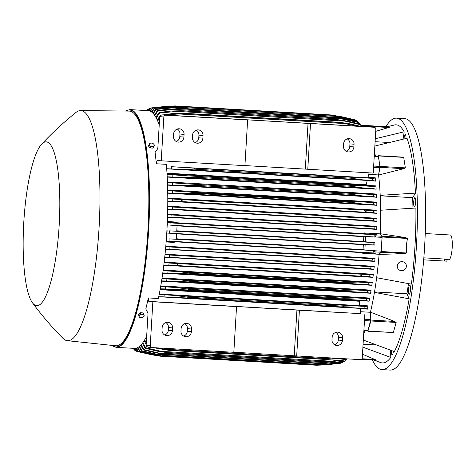 <?xml version="1.0" encoding="UTF-8"?>
<svg xmlns="http://www.w3.org/2000/svg" width="476" height="476" viewBox="0 0 476 476"><rect width="100%" height="100%" fill="white"/><g stroke="black" fill="none" stroke-linecap="round" stroke-linejoin="round"><path stroke-width="0.71" d="M410.276 291.508A4.582 0.994 -86.7 0 0 409.735 285.1A4.582 0.994 -86.7 0 0 408.664 287.843A4.582 0.994 -86.7 0 0 409.205 294.245A4.582 0.994 -86.7 0 0 410.276 291.508M406.004 138.445A4.582 0.994 -86.7 0 0 405.617 134.964A4.582 0.994 -86.7 0 0 405.249 134.583A4.582 0.994 -86.7 0 0 404.011 138.861M372.357 359.921A125.932 27.245 -86.7 0 0 381.8 369.59A125.932 27.245 -86.7 0 0 381.99 369.608A125.932 27.245 -86.7 0 0 416.44 245.896A125.932 27.245 -86.7 0 0 396.74 118.173A125.932 27.245 -86.7 0 0 396.55 118.161A125.932 27.245 -86.7 0 0 385.863 126.67M373.345 359.88L380.764 362.611A119.256 25.799 -86.7 0 0 390.79 357.416L390.576 350.33M403.107 139.051L404.189 131.828A119.256 25.799 -86.7 0 0 394.527 124.968L387.166 126.741M412.978 208.155L412.668 197.677L415.447 193.119A119.256 25.799 -86.7 0 0 407.016 138.242L374.85 146.061M363.95 232.925L364.509 233.746L363.926 233.597A107.998 23.366 -86.7 0 0 363.95 232.925L380.318 233.871L381.913 236.233L382.032 237.357L381.211 251.149L380.967 252.232L379.104 254.285A107.998 23.366 93.3 0 1 379.092 254.434A107.998 23.366 93.3 0 1 376.641 277.734L411.365 284.142A119.256 25.799 -86.7 0 0 414.977 246.205A119.256 25.799 -86.7 0 0 415.887 208.018L380.651 210.231A107.998 23.366 93.3 0 1 380.324 233.728L405.736 237.619L407.444 238.458L406.296 245.681L406.581 252.988L404.784 253.619L379.092 254.434L381.109 252.25L404.784 253.619M363.325 340.048L394.342 351.585A119.256 25.799 -86.7 0 0 409.164 298.803L406.956 293.799L408.479 283.66M415.685 200.539A4.582 0.994 -86.7 0 0 414.935 197.635A4.582 0.994 -86.7 0 0 413.65 203.877A4.582 0.994 -86.7 0 0 414.406 206.78A4.582 0.994 -86.7 0 0 415.685 200.539M391.433 350.622A4.582 0.994 -86.7 0 0 392.176 354.888A4.582 0.994 -86.7 0 0 392.569 354.572A4.582 0.994 -86.7 0 0 393.36 351.264M381.99 369.608L390.171 370.078A125.932 27.245 -86.7 0 0 424.628 246.372A125.932 27.245 -86.7 0 0 404.921 118.649A125.932 27.245 -86.7 0 0 404.731 118.631L396.55 118.161M447.012 259.652L448.808 259.753A12.4 2.683 -86.7 0 0 452.2 247.615A12.4 2.683 -86.7 0 0 450.242 234.989L425.235 233.543M423.836 257.843L444.352 259.033L447.012 259.634L446.922 261.175L423.676 259.848M381.109 252.25L382.139 236.994L407.444 238.458M380.318 233.871A107.998 23.366 93.3 0 0 380.324 233.728L382.139 236.994M406.956 293.799L374.523 291.925M374.267 155.896L378.236 156.122L378.39 156.473L379.919 166.416L378.563 174.936A107.998 23.366 93.3 0 1 378.575 175.049A107.998 23.366 93.3 0 1 380.205 195.333A107.998 23.366 93.3 0 1 380.651 210.231M412.668 197.677L380.229 195.797M375.284 138.73L404.189 131.828M388.315 142.461L375.112 141.693M380.205 195.333L415.447 193.119M167.219 177.072L376.147 189.156L375.915 185.896L167.034 173.805M167.552 185.128L376.587 197.225L376.433 194.024L167.439 181.921M167.742 193.179L376.849 205.287A107.998 23.366 -86.7 0 0 376.766 202.121L167.683 190.013M167.79 201.217L376.956 213.325A107.998 23.366 -86.7 0 0 376.933 210.202L167.784 198.087M167.713 209.244L376.921 221.358A107.998 23.366 -86.7 0 0 376.95 218.258L167.754 206.15M167.51 217.264L376.748 229.384A107.998 23.366 -86.7 0 0 376.831 226.302L167.6 214.188M167.35 221.542L175.37 222.006L175.924 222.827L167.32 222.334M363.926 233.597L175.846 222.708M378.563 174.936L368.727 174.365M367.198 180.618L375.522 181.064L375.177 177.744L368.002 177.328M166.701 168.825L367.24 180.44L366.193 184.718L166.999 173.181M372.268 178.339C374.874 178.202 375.766 177.947 374.951 177.578M350.955 177.352A125.361 27.12 -86.7 0 1 351.014 178.202L362.147 179.797L372.589 180.464A122.118 26.418 -86.7 0 0 372.434 178.333L191.114 167.98L354.394 177.435M375.463 181.136L372.321 180.428M351.014 178.202L194.791 169.159L183.141 169.432L166.695 168.73M194.732 168.308A125.361 27.12 93.3 0 1 194.791 169.159M369.102 172.836L367.888 177.792L171.574 166.701A122.118 26.418 93.3 0 1 171.729 168.831M171.574 166.701L191.114 167.98M362.081 179.791L183.195 169.432M374.088 226.689L374.154 228.879L170.872 217.11L171.193 214.944L374.088 226.689L376.831 226.302M376.748 229.384L374.154 228.879M373.595 218.68L373.767 220.787L172.217 209.113L172.639 207.042L373.595 218.68L376.95 218.258M376.921 221.358L373.767 220.787M376.956 213.325L373.606 212.724A122.118 26.418 -86.7 0 0 373.606 210.636L376.921 210.136M373.606 212.724L179.928 201.473L183.218 199.694L373.606 210.636M363.956 210.16L367.008 212.302M179.928 201.473L167.79 200.979M167.79 198.456L172.752 199.01A122.118 26.418 93.3 0 1 172.752 201.092M172.752 199.01L183.218 199.694M373.452 202.586C375.873 202.508 376.974 202.33 376.742 202.062M376.849 205.287L373.565 204.674A122.118 26.418 -86.7 0 0 373.535 202.58L189.615 192.054L195.743 192.786L351.966 201.83L357.815 201.794M373.565 204.674L362.45 203.972L351.972 202.413A125.361 27.12 -86.7 0 0 351.966 201.83M351.972 202.413L195.749 193.369L184.748 193.684L167.736 192.935M195.743 192.786A125.361 27.12 93.3 0 1 195.749 193.369M167.695 190.394L172.675 190.953A122.118 26.418 93.3 0 1 172.705 193.048M172.675 190.953L189.615 192.054M362.361 203.966L184.843 193.69M373.142 194.517C375.6 194.434 376.689 194.25 376.403 193.964M351.776 193.672A125.361 27.12 -86.7 0 1 351.8 194.357L362.504 195.928L373.392 196.618A122.118 26.418 -86.7 0 0 373.321 194.511L190.18 184.039L356.905 193.69M376.558 197.272L373.327 196.612M351.8 194.357L195.576 185.313L186.205 185.682L167.546 184.878M195.553 184.629A125.361 27.12 93.3 0 1 195.576 185.313M167.457 182.314L172.461 182.885A122.118 26.418 93.3 0 1 172.532 184.985M172.461 182.885L190.18 184.039M362.456 195.922L184.39 185.616M372.613 186.443C375.124 186.348 376.213 186.152 375.879 185.848M351.449 185.515A125.361 27.12 -86.7 0 1 351.484 186.289L362.42 187.871L373.071 188.544A122.118 26.418 -86.7 0 0 372.958 186.431L190.68 176.013L355.774 185.575M376.111 189.21L372.916 188.526M351.484 186.289L195.261 177.239L183.76 177.524L167.207 176.81M195.225 176.465A125.361 27.12 93.3 0 1 195.261 177.239M167.058 174.222L172.104 174.799A122.118 26.418 93.3 0 1 172.211 176.917M172.104 174.799L190.68 176.013M362.379 187.865L183.861 177.53L362.42 187.871M177.06 225.85L363.795 236.667L375.201 237.084L376.415 234.436L364.509 233.746M374.184 234.692L374.142 236.935L169.926 225.112L170.152 222.881L374.184 234.692L376.415 234.436M375.201 237.084L374.142 236.935M169.926 225.112L177.078 225.612L176.745 231.152L169.468 230.86L374.963 242.629L363.539 241.612L176.769 230.8M363.539 241.612A107.998 23.366 -86.7 0 0 363.795 236.667M365.657 236.53L365.33 242.07M176.584 233.859L363.361 244.67L374.82 245.098L374.963 242.629M373.922 242.695L373.785 244.95L169.331 233.115L169.468 230.86M167.112 230.592L166.963 233.061L176.602 233.621L176.269 239.16L169.111 238.875L374.392 250.632L364.854 250.078L363.021 249.608L176.293 238.797M169.331 233.115L166.963 233.061M374.82 245.098L373.785 244.95M363.021 249.608A107.998 23.366 -86.7 0 0 363.361 244.67M365.181 244.539L364.854 250.078M373.327 250.697L373.101 252.929L169.069 241.118L169.111 238.875M174.74 241.778L362.795 252.667L375.296 253.315L373.101 252.929M375.296 253.315L374.392 250.632M166.909 166.16L166.529 166.57M167.754 206.501L172.639 207.042M172.217 209.113L167.713 209.012M167.594 214.539L171.193 214.944M170.872 217.11L167.516 217.038M167.308 222.56L170.152 222.881M167.046 223.797L167.534 225.059M166.731 238.607L166.1 239.797M169.069 241.118L166.213 241.052M247.633 119.934L165.803 115.198A1.91 1.862 -84.8 0 0 163.833 116.995L161.227 160.805L244.92 165.648L247.633 119.934L245.17 119.714L374.1 127.259A1.91 1.862 -84.8 0 1 375.85 129.27L373.243 173.08L244.926 165.571M310.495 123.576L307.782 169.289M343.642 143.651A5.343 5.218 -84.8 0 1 349.33 138.629A5.343 5.218 -84.8 0 1 354.055 144.252L353.9 146.917A5.343 5.218 -84.8 0 1 348.212 151.939A5.343 5.218 -84.8 0 1 343.482 146.316L343.642 143.651M346.195 151.32A5.343 5.218 95.2 0 0 349.783 146.548L349.943 143.883A5.343 5.218 95.2 0 0 347.236 138.879M308.031 123.349L305.312 169.063M370.512 126.931L162.102 114.865L160.233 115.418A1.91 1.862 95.2 0 0 159.716 116.62L157.901 147.209A1.91 0.411 -86.7 0 1 157.52 148.976L155.087 152.374A119.065 25.758 93.3 0 1 156.301 163.762L166.344 164.345A119.065 25.758 -86.7 0 1 166.838 231.836A119.065 25.758 -86.7 0 1 158.371 298.517L148.328 297.934A119.065 25.758 93.3 0 1 145.787 308.989L147.786 312.78A1.91 0.411 -86.7 0 1 147.959 314.6L146.138 345.183A1.91 1.862 95.2 0 0 146.507 346.445L148.298 347.236M176.209 141.479A5.343 5.218 95.2 0 0 179.797 136.707L179.958 134.042A5.343 5.218 95.2 0 0 177.25 129.038M195.178 142.574A5.343 5.218 95.2 0 0 198.772 137.808L198.926 135.136A5.343 5.218 95.2 0 0 196.219 130.138M192.471 137.576L192.625 134.904A5.343 5.218 -84.8 0 1 198.314 129.888A5.343 5.218 -84.8 0 1 203.044 135.511L202.883 138.177A5.343 5.218 -84.8 0 1 197.195 143.199A5.343 5.218 -84.8 0 1 192.471 137.576M173.496 136.475L173.657 133.81A5.343 5.218 -84.8 0 1 179.345 128.788A5.343 5.218 -84.8 0 1 184.069 134.41L183.915 137.076A5.343 5.218 -84.8 0 1 178.226 142.098A5.343 5.218 -84.8 0 1 173.496 136.475M161.227 160.805L157.116 160.43L156.301 163.762M166.201 241.207L174.805 241.707L174.156 242.421L166.142 241.957M363.384 252.625L362.742 253.339A107.998 23.366 -86.7 0 0 362.795 252.667M379.104 254.285L362.742 253.339M398.144 263.502L400.453 261.86M397.769 268.327A4.582 4.474 -28.1 0 1 397.746 268.291A4.582 4.474 -28.1 0 1 400.917 261.735A4.582 4.474 -28.1 0 1 405.826 263.978A4.582 4.474 -28.1 0 1 405.849 264.013M397.287 265.858A4.582 4.474 151.9 0 0 402.696 270.606A4.582 4.474 151.9 0 0 405.867 264.049A4.582 4.474 151.9 0 0 397.287 265.858M376.641 277.734A107.998 23.366 93.3 0 1 374.439 292.395A107.998 23.366 93.3 0 1 370.429 312.167A107.998 23.366 93.3 0 1 370.405 312.28L370.858 319.575L364.562 319.212M409.164 298.803L374.439 292.395M375.516 344.922L363.081 344.202M390.79 357.416L362.902 347.177M111.687 345.356L116.061 347.331L134.291 348.384A119.065 25.758 -86.7 0 0 146.673 336.187M169.164 249.121L169.099 246.931L372.381 258.7L372.059 260.866L165.541 249.043M165.767 246.556L169.099 246.931M169.664 257.129L169.486 255.023L371.042 266.691L370.614 268.767L164.755 257.022M165.011 254.529L169.486 255.023M164.137 262.49L169.069 263.038A122.118 26.418 93.3 0 1 168.825 265.096L163.839 264.989M169.069 263.038L363.325 274.337L360.034 276.116L168.825 265.096M179.297 265.65L176.245 263.508M363.325 274.337L369.929 274.664L373.339 274.247L164.178 262.139M372.922 277.377L369.673 276.729A122.118 26.418 -86.7 0 0 369.929 274.664M369.685 276.729L360.034 276.116M163.137 270.439L168.076 270.987A122.118 26.418 93.3 0 1 167.796 273.051L162.792 272.944M168.076 270.987L180.106 271.772L190.995 273.367A125.361 27.12 93.3 0 1 190.918 273.944L167.796 273.051M352.948 283.696L347.141 282.988A125.361 27.12 -86.7 0 0 347.218 282.411L357.809 282.066L368.936 282.619A122.118 26.418 -86.7 0 1 368.656 284.684L184.748 273.956M347.218 282.411L190.995 273.367M347.141 282.988L190.918 273.944M352.841 283.69L184.861 273.962M357.809 282.066L180.106 271.772M161.995 278.377L166.951 278.93A122.118 26.418 93.3 0 1 166.636 281.001L161.602 280.894M166.951 278.93L180.749 279.864L189.87 281.31A125.361 27.12 93.3 0 1 189.769 281.982L166.636 281.001M351.08 291.592L345.993 291.026A125.361 27.12 -86.7 0 0 346.094 290.354L354.965 289.949L367.811 290.556A122.118 26.418 -86.7 0 1 367.49 292.627L184.361 281.941M346.094 290.354L189.87 281.31M345.993 291.026L189.769 281.982M350.973 291.586L184.474 281.947M356.952 290.021L178.714 279.704M160.704 286.29L165.678 286.855A122.118 26.418 93.3 0 1 165.321 288.932L160.257 288.831M165.678 286.855L177.221 287.617L188.609 289.235A125.361 27.12 93.3 0 1 188.478 289.997L165.321 288.932M349.003 299.475L344.701 299.041A125.361 27.12 -86.7 0 0 344.832 298.285L355.917 297.964L366.538 298.488A122.118 26.418 -86.7 0 1 366.181 300.558L183.915 289.914M344.832 298.285L188.609 289.235M344.701 299.041L188.478 289.997M348.89 299.469L184.028 289.92M355.917 297.964L177.221 287.617M158.829 296.304L159.151 296.762L360.13 308.394L360.76 313.654L148.744 301.379L152.855 301.748L150.249 345.558L146.138 345.183M159.252 294.192L164.25 294.769A122.118 26.418 93.3 0 1 163.845 296.851L159.151 296.762M164.25 294.769L175.608 295.519L187.187 297.149A125.361 27.12 93.3 0 1 187.026 297.982L163.845 296.851M346.677 307.335L343.25 307.026A125.361 27.12 -86.7 0 0 343.41 306.199L354.691 305.889L365.11 306.395A122.118 26.418 -86.7 0 1 364.699 308.478L183.397 297.881M343.41 306.199L187.187 297.149M343.25 307.026L187.026 297.982M354.691 305.889L175.608 295.519M346.564 307.329L183.51 297.887M360.165 308.716L367.371 309.132L368.097 305.872L359.767 305.39M367.127 309.221C367.978 309.055 367.115 308.799 364.533 308.454M364.836 306.407C367.329 306.312 368.4 306.116 368.055 305.818M160.097 289.711L359.273 301.243L359.802 305.663L159.276 294.055M160.21 289.105L369.067 301.195L369.679 298.03L160.775 285.903M369.025 301.225L365.836 300.517M366.383 298.494C368.835 298.41 369.923 298.226 369.65 297.94M161.56 281.155L370.536 293.252L371.066 290.116L162.054 278.002M370.501 293.287L367.317 292.609M367.746 290.562C370.167 290.485 371.262 290.312 371.048 290.045M162.756 273.194L371.821 285.303A107.998 23.366 -86.7 0 0 371.929 284.594A107.998 23.366 -86.7 0 0 372.28 282.185L163.185 270.082M371.798 285.338L368.573 284.672M368.936 282.619L372.28 282.185M163.809 265.227L372.946 277.341A107.998 23.366 -86.7 0 0 373.339 274.247M164.726 257.254L373.916 269.368L370.614 268.767M373.916 269.368A107.998 23.366 -86.7 0 0 374.249 266.298L165.047 254.184M371.042 266.691L374.249 266.298M165.523 249.275L374.743 261.389L372.059 260.866M374.743 261.389A107.998 23.366 -86.7 0 0 375.028 258.325L165.791 246.211M372.381 258.7L375.028 258.325M32.439 302.766C41.704 315.296 51.866 327.143 62.933 338.311A115.251 24.93 -86.7 0 0 67.3 340.679L115.519 345.76A117.536 25.43 -86.7 0 0 147.911 230.729A117.536 25.43 -86.7 0 0 129.109 111.092L80.628 110.575A115.251 24.93 -86.7 0 0 76.011 112.425C63.73 122.243 52.265 132.834 41.62 144.21A82.05 17.749 -86.7 0 0 23.8 222.149A82.05 17.749 -86.7 0 0 32.439 302.766A82.05 17.749 -86.7 0 0 59.173 225.344A82.05 17.749 -86.7 0 0 41.62 144.21M67.3 340.679A115.251 24.93 -86.7 0 0 99.062 227.885A115.251 24.93 -86.7 0 0 80.628 110.575M143.205 312.91L143.401 314.208L142.032 314.285A2.481 1.702 -8.7 0 1 143.883 315.267A2.481 1.702 -8.7 0 1 143.966 316.141A2.481 1.702 -8.7 0 1 143.401 316.98L144.317 316.005L143.205 312.91L140.408 312.75L138.534 314.386L139.212 316.742A2.481 1.702 -8.7 0 1 139.129 315.862A2.481 1.702 -8.7 0 1 139.694 315.023A2.481 1.702 -8.7 0 1 142.032 314.285L140.61 314.047L138.73 315.683M140.408 312.75L140.61 314.047M141.069 317.718A2.481 1.702 -8.7 0 1 139.212 316.742L139.646 317.48L141.069 317.718L142.437 317.641L143.401 316.98A2.481 1.702 -8.7 0 1 141.069 317.718M144.317 316.005L143.401 314.208M365.157 126.622L365.032 125.563L361.891 125.277L390.332 127.027L375.725 131.346M361.724 125.67L361.891 125.277L387.196 126.741M361.944 125.688L364.925 125.956L361.034 125.729M365.11 126.616L364.925 125.956M349.961 118.536L331.427 114.966L175.204 105.922L166.481 106.374L152.915 107.891L150.404 111.301M149.999 111.116L152.469 107.85L166.07 106.338L175.204 105.922M152.469 107.85A122.118 26.418 93.3 0 1 152.689 107.868A122.118 26.418 93.3 0 1 152.915 107.891M340.441 116.447L339.864 116.418M169.724 106.564L166.481 106.374M167.903 106.213L151.178 107.927L149.03 110.795M148.655 110.718L150.719 108.022A122.118 26.418 93.3 0 1 151.178 107.927M151.422 111.908L154.182 108.201L167.338 106.725L176.911 106.332A125.361 27.12 93.3 0 1 176.941 106.344L154.623 108.379L151.844 112.229M341.708 116.84L333.164 115.388A125.361 27.12 -86.7 0 0 333.135 115.376L342.19 116.852L355.042 119.833A122.118 26.418 -86.7 0 1 355.483 120.006L341.673 116.834L336.925 116.561M176.905 106.332L333.14 115.376L176.911 106.332M333.164 115.388L176.941 106.344M154.182 108.201A122.118 26.418 93.3 0 1 154.623 108.379M176.263 107.255L168.677 106.814M355.768 120.452L355.483 120.006M403.684 168.7L378.575 175.049L380.009 167.326L403.684 168.7M401.911 157.163L403.731 157.395L405.338 167.867L403.464 168.742M374.481 152.314A107.998 23.366 93.3 0 1 375.391 155.961M380.009 167.326L378.432 155.932L378.093 156.116M148.328 297.934L148.744 301.379M150.249 345.558A1.91 1.862 -84.8 0 0 151.999 347.569L233.829 352.305L236.548 306.598L234.079 306.371L299.41 310.233L296.691 355.947L233.835 352.228M360.76 313.654L299.41 310.233M236.548 306.598L152.855 301.748M360.528 311.709L370.405 312.28M363.884 330.6L367.859 330.832L370.858 319.575M367.716 330.826L367.894 331.266L393.325 332.522L396.157 322.448L394.396 321.365M370.935 320.068L394.61 321.437L370.429 312.167L370.852 320.985L367.894 331.266M364.955 330.665A107.998 23.366 93.3 0 1 363.688 333.926M362.486 354.215L376.48 360.159L361.468 359.291L376.48 360.159M154.254 354.894L151.725 354.751L160.335 356.197L151.314 354.709L137.986 351.639L135.981 348.23M160.335 356.197L316.558 365.241L323.858 364.943M136.398 348.117L138.433 351.681A122.118 26.418 93.3 0 1 138.207 351.669A122.118 26.418 93.3 0 1 137.986 351.639M138.433 351.681L151.725 354.751M160.43 355.054L153.956 354.68L162.102 356.09L318.325 365.134A125.361 27.12 -86.7 0 1 318.295 365.14L327.464 364.711L340.584 363.23A122.118 26.418 -86.7 0 0 341.036 363.134L341.298 362.819M318.325 365.134L326.982 364.693M323.252 364.479L326.947 364.693L341.036 363.134M318.295 365.14L162.078 356.096L152.612 354.584L139.724 351.603L137.463 347.688M137.915 347.444L140.176 351.508A122.118 26.418 93.3 0 1 139.724 351.603M140.176 351.508L153.956 354.68M134.994 348.378L136.713 351.33L141.794 352.627M136.713 351.33A122.118 26.418 93.3 0 1 136.279 351.157L134.625 348.396M159.222 124.974A119.065 25.758 -86.7 0 0 148.054 110.652L129.829 109.599L125.253 111.051M148.881 144.853L148.53 146.102L150.202 147.965L152.992 148.125L154.462 145.174L153.671 144.091A2.481 1.725 -164.3 0 1 154.135 145.001A2.481 1.725 -164.3 0 1 153.944 145.876A2.481 1.725 -164.3 0 1 151.993 146.65A2.481 1.725 -164.3 0 1 149.761 145.632A2.481 1.725 -164.3 0 1 149.297 144.722A2.481 1.725 -164.3 0 1 149.488 143.847A2.481 1.725 -164.3 0 1 151.439 143.08L150.005 143.151L148.881 144.853L150.553 146.721L153.343 146.882L154.462 145.174M152.796 143.312L151.439 143.08A2.481 1.725 -164.3 0 1 153.671 144.091L152.796 143.312M150.202 147.965L150.553 146.721M152.992 148.125L153.343 146.882M132.923 348.307L133.375 349.033A122.118 26.418 93.3 0 1 132.953 348.581L132.774 348.295M133.375 349.033L134.012 349.205M133.774 348.355L135.029 350.449A122.118 26.418 93.3 0 1 134.601 350.14L133.5 348.337M135.029 350.449L135.987 350.711M150.458 108.344L149.404 108.498L147.768 110.634M147.471 110.616L148.94 108.73A122.118 26.418 93.3 0 1 149.404 108.498M148.322 109.492L147.602 109.599L146.828 110.581M146.65 110.569L147.132 109.98A122.118 26.418 93.3 0 1 147.602 109.599M357.405 126.17L339.787 122.516A125.361 27.12 -86.7 0 0 339.674 122.308L350.152 123.867L360.493 126.348M160.549 115.24L172.449 113.574L183.421 113.264L339.697 122.308L183.45 113.264A125.361 27.12 93.3 0 1 183.563 113.472L165.826 115.079M339.787 122.516L183.563 113.472M345.808 123.629L177.613 113.889M361.421 126.402L360.415 124.706A122.118 26.418 -86.7 0 0 359.999 124.099L348.259 121.285L338.109 119.75L181.862 110.706A125.361 27.12 93.3 0 1 181.957 110.837L159.555 113.074L156.253 117.983M344.91 121.106L338.18 119.887A125.361 27.12 -86.7 0 0 338.085 119.75L338.109 119.75M360.415 124.706L344.904 121.106L175.346 111.289M338.085 119.75L181.862 110.706M338.18 119.887L181.957 110.837M155.807 117.179L159.145 112.467L171.164 111.033L181.844 110.7M159.145 112.467A122.118 26.418 93.3 0 1 159.555 113.074M359.672 124.01L358.803 122.582A122.118 26.418 -86.7 0 0 358.38 122.124L346.308 119.274L336.484 117.756L180.243 108.712A125.361 27.12 93.3 0 1 180.321 108.79L157.943 110.956L154.783 115.531M358.803 122.582L336.544 117.834A125.361 27.12 -86.7 0 0 336.467 117.756L180.243 108.712M336.544 117.834L180.321 108.79M154.343 114.906L157.52 110.497L169.884 109.058L180.231 108.706M157.52 110.497A122.118 26.418 93.3 0 1 157.943 110.956M343.904 119.149L173.109 109.26M357.744 121.951L357.161 121.023A122.118 26.418 -86.7 0 0 356.726 120.708L344.279 117.798L334.83 116.305L178.583 107.261A125.361 27.12 93.3 0 1 178.649 107.296L156.301 109.397L153.308 113.621M357.161 121.023L334.872 116.34A125.361 27.12 -86.7 0 0 334.818 116.305L334.83 116.305M334.818 116.305L178.595 107.261L168.611 107.63L155.872 109.081A122.118 26.418 93.3 0 1 156.301 109.397M334.872 116.34L178.649 107.296M342.827 117.727L170.89 107.772M152.873 113.157L155.872 109.081M157.264 120.035L159.781 116.239M159.644 117.852L157.711 121.035M158.698 123.522L159.377 122.368M296.941 310.013L294.222 355.727M162.161 327.327A5.343 5.218 -84.8 0 1 167.85 322.306A5.343 5.218 -84.8 0 1 172.574 327.928L172.413 330.594A5.343 5.218 -84.8 0 1 166.731 335.616A5.343 5.218 -84.8 0 1 162.001 329.993L162.161 327.327M181.13 328.422A5.343 5.218 -84.8 0 1 186.818 323.406A5.343 5.218 -84.8 0 1 191.542 329.029L191.388 331.695A5.343 5.218 -84.8 0 1 185.7 336.71A5.343 5.218 -84.8 0 1 180.969 331.088L181.13 328.422M183.682 336.092A5.343 5.218 95.2 0 0 187.27 331.32L187.431 328.654A5.343 5.218 95.2 0 0 184.724 323.656M164.708 334.997A5.343 5.218 95.2 0 0 168.302 330.225L168.462 327.559A5.343 5.218 95.2 0 0 165.749 322.555M364.872 314.023L362.272 357.833A1.91 1.862 -84.8 0 1 360.296 359.63L296.691 355.947M332.147 337.169A5.343 5.218 -84.8 0 1 337.835 332.147A5.343 5.218 -84.8 0 1 342.559 337.77L342.399 340.435A5.343 5.218 -84.8 0 1 336.716 345.457A5.343 5.218 -84.8 0 1 331.986 339.834L332.147 337.169M334.693 344.838A5.343 5.218 95.2 0 0 338.287 340.066L338.448 337.401A5.343 5.218 95.2 0 0 335.735 332.397M320.128 364.497L328.208 364.045L156.253 354.09L163.905 355.453L320.128 364.497A125.361 27.12 -86.7 0 1 320.074 364.527L329.648 364.116L342.351 362.664A122.118 26.418 -86.7 0 0 342.815 362.432L343.434 361.671M328.19 364.045L342.815 362.432M163.905 355.453A125.361 27.12 93.3 0 1 163.851 355.483L153.974 353.948L141.497 351.038L139.04 346.707M320.074 364.527L163.851 355.483M139.516 346.326L141.955 350.8A122.118 26.418 93.3 0 1 141.497 351.038M141.955 350.8L156.253 354.09M344.63 361.183L329.422 362.873L158.627 352.984L165.737 354.275L321.96 363.325A125.361 27.12 -86.7 0 1 321.877 363.384L331.826 362.998L344.154 361.558A122.118 26.418 -86.7 0 0 344.63 361.183L345.588 359.963M321.96 363.325L329.44 362.873M165.737 354.275A125.361 27.12 93.3 0 1 165.654 354.34L155.408 352.787L143.3 349.931L140.688 345.243M321.877 363.384L165.654 354.34M141.194 344.701L143.77 349.557A122.118 26.418 93.3 0 1 143.3 349.931M143.77 349.557L158.627 352.984M323.823 361.587L330.647 361.159L161.09 351.342L167.6 352.543L323.823 361.587A125.361 27.12 -86.7 0 1 323.71 361.706L334.003 361.338L345.993 359.898A122.118 26.418 -86.7 0 0 346.474 359.374L346.885 358.856M330.642 361.159L346.474 359.374M167.6 352.543A125.361 27.12 93.3 0 1 167.492 352.662L156.901 351.086L145.132 348.271L142.401 343.25M323.71 361.706L167.492 352.662M142.931 342.536L145.614 347.748A122.118 26.418 93.3 0 1 145.132 348.271M145.614 347.748L161.09 351.342M341.53 358.541L325.584 359.457A125.361 27.12 -86.7 0 0 325.721 359.273L338.091 358.345M331.832 358.868L163.637 349.128L169.498 350.223L325.721 359.273M169.498 350.223A125.361 27.12 93.3 0 1 169.361 350.413L153.207 347.641M325.584 359.457L169.361 350.413M157.496 347.891L163.637 349.128M146.525 338.692L146.001 337.496M144.728 339.781L146.263 343.125M146.174 344.648L144.174 340.685M444.233 261.038L444.352 259.033M381.276 251.524L406.581 252.988M382.061 236.251L405.736 237.619M381.913 236.233L375.463 235.864M380.967 252.232L374.517 251.863M381.211 251.149L374.386 250.751M382.032 237.357L375.201 236.959M167.207 224.916L167.546 224.94M166.386 238.708L166.725 238.732M379.878 167.802L373.583 167.433M379.919 166.416L373.666 166.053M378.39 156.473L374.249 156.235M353.9 146.917L349.783 146.548M354.055 144.252L349.943 143.883M374.1 127.259L370.399 126.925M165.803 115.198L162.102 114.865M163.833 116.995L159.716 116.62M202.883 138.177L198.772 137.808M203.044 135.511L198.926 135.136M183.915 137.076L179.797 136.707M184.069 134.41L179.958 134.042M116.061 347.331A119.065 25.758 -86.7 0 0 148.613 230.777A119.065 25.758 -86.7 0 0 129.829 109.599M111.979 345.392A118.685 25.674 -86.7 0 0 148.155 230.753A118.685 25.674 -86.7 0 0 125.545 111.051M365.157 126.14L388.832 127.514M365.032 125.563L390.332 127.027M378.432 155.932L403.731 157.395M380.038 166.404L405.338 167.867M370.739 320.949L364.479 320.586M368.055 330.511L363.908 330.273M368.025 331.058L393.325 332.522M370.852 320.985L396.157 322.448M361.968 358.761L375.046 359.517M191.388 331.695L187.27 331.32M191.542 329.029L187.431 328.654M172.413 330.594L168.302 330.225M172.574 327.928L168.462 327.559M342.399 340.435L338.287 340.066M342.559 337.77L338.448 337.401M362.147 179.797L183.141 169.432M362.409 203.966L184.795 193.684M362.504 195.928L184.349 185.61M374.16 127.259L370.459 126.925M371.821 285.303L371.929 284.594M378.325 155.7L403.017 157.128M151.939 347.563L148.238 347.23"/></g></svg>
